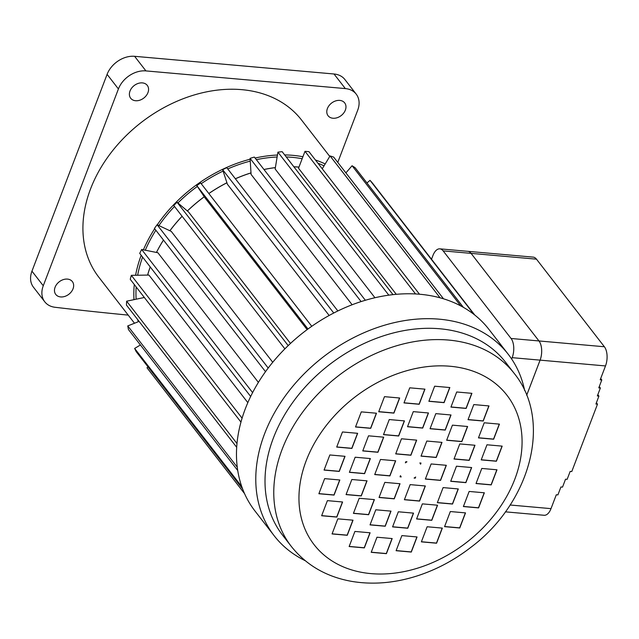 <?xml version="1.0" encoding="UTF-8"?>
<svg xmlns="http://www.w3.org/2000/svg" width="639" height="639" viewBox="0 0 639 639"><rect width="100%" height="100%" fill="white"/><g stroke="black" fill="none" stroke-linecap="round" stroke-linejoin="round"><path stroke-width="0.96" d="M327.408 108.526A10.496 7.884 142.2 0 0 328.087 115.755A10.496 7.884 142.2 0 0 341.21 115.555A10.496 7.884 142.2 0 0 344.677 102.895A10.496 7.884 142.2 0 0 335.595 100.93A10.496 7.884 142.2 0 0 327.408 108.526M55.09 287.223A10.496 7.884 -37.8 0 1 63.269 279.626A10.496 7.884 -37.8 0 1 72.359 281.583A10.496 7.884 -37.8 0 1 68.892 294.244A10.496 7.884 -37.8 0 1 55.769 294.443A10.496 7.884 -37.8 0 1 55.09 287.223M130.013 91.018A10.496 7.884 -37.8 0 1 138.192 83.421A10.496 7.884 -37.8 0 1 147.274 85.386A10.496 7.884 -37.8 0 1 143.815 98.047A10.496 7.884 -37.8 0 1 130.691 98.246A10.496 7.884 -37.8 0 1 130.013 91.018M143.392 249.825A128.263 96.361 -37.8 0 1 154.662 228.714M157.258 224.824A128.263 96.361 -37.8 0 1 250.129 159.231M255.081 158.041A128.263 96.361 -37.8 0 1 277.454 155.029M284.659 154.918A128.263 96.361 -37.8 0 1 302.918 156.739M315.426 159.998A128.263 96.361 -37.8 0 1 325.187 163.951M138.328 321.713A128.263 96.361 -37.8 0 1 137.593 319.468M133.998 299.651A128.263 96.361 -37.8 0 1 134.278 284.515M135.588 275.265A128.263 96.361 -37.8 0 1 141.195 255.288M134.502 323.238L98.853 277.254A128.263 96.361 -37.8 0 1 90.546 188.944A128.263 96.361 -37.8 0 1 190.574 96.098A128.263 96.361 -37.8 0 1 301.592 120.084L329.764 156.419M156.427 252.445A125.931 94.612 -37.8 0 1 163.456 240.056M169.878 230.743A125.931 94.612 -37.8 0 1 182.091 216.262M187.347 210.974A125.931 94.612 -37.8 0 1 204.256 196.748M208.825 193.513A125.931 94.612 -37.8 0 1 226.917 182.754M235.368 178.752A125.931 94.612 -37.8 0 1 250.991 172.889M263.963 169.495A125.931 94.612 -37.8 0 1 275.377 167.594M293.852 166.771A125.931 94.612 -37.8 0 1 298.972 167.075M143.727 297.63A125.931 94.612 -37.8 0 1 143.783 296.768M147.585 275.082A125.931 94.612 -37.8 0 1 150.205 266.902M145.301 250.208A125.931 94.612 -37.8 0 1 155.852 230.24M158.919 225.599A125.931 94.612 -37.8 0 1 174.487 206.445M177.906 202.954A125.931 94.612 -37.8 0 1 197.347 186.428M201.213 183.697A125.931 94.612 -37.8 0 1 223.091 171.076M227.756 168.936A125.931 94.612 -37.8 0 1 250.248 161.116M256.351 159.678A125.931 94.612 -37.8 0 1 277.126 157.002M286.248 156.962A125.931 94.612 -37.8 0 1 302.159 158.728M317.926 163.217A125.931 94.612 -37.8 0 1 324.029 165.868M136.139 299.212A125.931 94.612 -37.8 0 1 136.171 286.959M137.657 275.233A125.931 94.612 -37.8 0 1 142.593 257.094M305.178 560.667A148.088 111.25 -37.8 0 1 274.179 535.762A148.088 111.25 -37.8 0 1 264.586 433.801A148.088 111.25 -37.8 0 1 380.077 326.609A148.088 111.25 -37.8 0 1 508.253 354.294A148.088 111.25 -37.8 0 1 524.651 390.517M274.179 535.762L254.873 510.857A148.088 111.25 -37.8 0 1 245.28 408.888A148.088 111.25 -37.8 0 1 360.763 301.696A148.088 111.25 -37.8 0 1 488.939 329.389L508.253 354.294M291.296 546.417L282.542 535.123A141.091 105.994 -37.8 0 1 273.396 437.979A141.091 105.994 -37.8 0 1 383.432 335.85A141.091 105.994 -37.8 0 1 505.553 362.233L514.307 373.527C553.134 421.524 529.803 503.42 470.807 547.375C454.105 560.307 436.038 569.884 416.596 576.098C394.343 583.119 372.737 584.885 351.777 581.394C326.489 576.905 306.329 565.243 291.296 546.417A141.091 105.994 -37.8 0 1 282.158 449.273A141.091 105.994 -37.8 0 1 392.186 347.145A141.091 105.994 -37.8 0 1 514.307 373.527M156.467 252.461A125.875 94.564 -37.8 0 1 163.488 240.096M169.918 230.767A125.875 94.564 -37.8 0 1 182.123 216.294M187.387 210.998A125.875 94.564 -37.8 0 1 204.28 196.78M208.849 193.545A125.875 94.564 -37.8 0 1 226.933 182.794M235.392 178.784A125.875 94.564 -37.8 0 1 250.999 172.937M263.995 169.535A125.875 94.564 -37.8 0 1 275.369 167.642M293.892 166.827A125.875 94.564 -37.8 0 1 298.956 167.122M143.783 297.614A125.875 94.564 -37.8 0 1 143.831 296.831M147.633 275.082A125.875 94.564 -37.8 0 1 150.237 266.95M258.396 382.386L157.889 252.74L141.634 249.474L252.605 392.61M272.741 362.273L171.292 231.406L157.098 224.744L268.196 368.04M290.473 343.455L188.561 211.996L177.051 202.236L288.197 345.603M307.974 329.005L196.812 185.622L205.143 198.066L307.135 329.62M333.758 313.022L222.636 169.678L227.412 184.256L329.149 315.482M361.107 301.584L250.073 158.36L251.087 174.423L352.137 304.763M388.808 295.17L277.925 152.146L275.145 169.008L374.949 297.742M415.566 293.964L304.987 151.323L298.525 168.241L396.276 294.315M247.828 402.634L148.935 275.066L131.33 275.329L242.085 418.186M31.95 271.16L43.268 285.753A23.323 17.517 142.2 0 0 44.778 301.816L33.46 287.215A23.323 17.517 -37.8 0 1 31.95 271.16L107.096 74.356A23.323 17.517 -37.8 0 1 134.613 56.312L145.924 70.905L345.34 88.589L334.021 73.996A23.323 17.517 -37.8 0 1 344.884 79.524L356.203 94.125A23.323 17.517 142.2 0 0 345.34 88.589M145.924 70.905A23.323 17.517 142.2 0 0 118.415 88.957L107.096 74.356M43.268 285.753L118.415 88.957M44.778 301.816A23.323 17.517 142.2 0 0 55.09 307.287A4198.925 3154.503 -37.8 0 0 128.191 315.107M356.203 94.125A23.323 17.517 142.2 0 1 357.712 110.18L337.767 162.402M134.613 56.312L334.021 73.996M414.096 478.06A11.662 8.762 142.2 0 0 415.669 477.021L415.238 478.156L414.096 478.06M401.188 476.91L400.046 476.814L400.477 475.68A11.662 8.762 142.2 0 0 401.188 476.91L401.092 476.79A11.662 8.762 -37.8 0 1 400.461 475.72M405.477 462.58A11.662 8.762 -37.8 0 1 406.684 461.789M406.947 461.813A11.662 8.762 142.2 0 0 405.374 462.844L405.813 461.709L406.947 461.813M420.574 464.194A11.662 8.762 142.2 0 0 419.863 462.955L421.005 463.059L420.574 464.194M481.215 459.888L496.407 461.23L502.174 446.134L486.974 444.784L481.215 459.888M478.459 437.883L493.651 439.225L499.418 424.128L484.226 422.778L478.459 437.883M468.028 419.687L483.22 421.029L488.987 405.933L473.795 404.583L468.028 419.687M450.942 407.083L466.143 408.425L471.909 393.328L456.709 391.979L450.942 407.083M428.881 401.3L444.073 402.65L449.84 387.546L434.64 386.204L428.881 401.3M403.984 402.913L419.184 404.263L424.951 389.159L409.751 387.817L403.984 402.913M378.711 411.764L393.912 413.113L399.671 398.009L384.478 396.659L378.711 411.764M355.524 426.98L370.724 428.322L376.491 413.225L361.291 411.875L355.524 426.98M336.697 447.068L351.889 448.418L357.656 433.314L342.464 431.972L336.697 447.068M324.069 470.072L339.261 471.422L345.028 456.318L329.836 454.968L324.069 470.072M318.877 493.739L334.069 495.081L339.836 479.985L324.644 478.635L318.877 493.739M321.633 515.745L336.825 517.087L342.592 501.99L327.4 500.641L321.633 515.745M332.056 533.94L347.257 535.282L353.024 520.186L337.823 518.836L332.056 533.94M349.142 546.537L364.342 547.887L370.109 532.79L354.909 531.44L349.142 546.537M371.211 552.32L386.403 553.67L392.17 538.565L376.978 537.215L371.211 552.32M396.1 550.706L411.292 552.056L417.059 536.952L401.867 535.602L396.1 550.706M421.373 541.856L436.573 543.206L442.34 528.102L427.14 526.76L421.373 541.856M444.56 526.648L459.76 527.99L465.519 512.893L450.327 511.543L444.56 526.648M463.395 506.551L478.587 507.901L484.354 492.797L469.154 491.447L463.395 506.551M476.023 483.547L491.215 484.897L496.982 469.793L481.79 468.443L476.023 483.547M454.017 459.018L469.21 460.368L474.977 445.263L459.784 443.913L454.017 459.018M446.653 440.255L461.845 441.605L467.612 426.501L452.42 425.151L446.653 440.255M430.055 428.737L445.247 430.079L451.014 414.983L435.822 413.633L430.055 428.737M407.514 426.732L422.706 428.082L428.473 412.978L413.281 411.636L407.514 426.732M383.488 434.656L398.688 435.998L404.455 420.901L389.255 419.551L383.488 434.656M362.752 450.926L377.945 452.268L383.712 437.172L368.519 435.822L362.752 450.926M349.389 472.317L364.589 473.667L370.356 458.562L355.156 457.22L349.389 472.317M346.066 494.602L361.267 495.952L367.034 480.847L351.833 479.506L346.066 494.602M353.431 513.365L368.631 514.714L374.398 499.61L359.198 498.268L353.431 513.365M370.029 524.891L385.229 526.232L390.996 511.136L375.796 509.786L370.029 524.891M392.578 526.887L407.77 528.237L413.537 513.133L398.337 511.783L392.578 526.887M416.596 518.964L431.788 520.314L437.555 505.217L422.363 503.867L416.596 518.964M437.34 502.701L452.532 504.043L458.299 488.947L443.107 487.597L437.34 502.701M450.695 481.303L465.887 482.653L471.654 467.548L456.462 466.198L450.695 481.303M421.029 456.134L436.221 457.484L441.988 442.38L426.796 441.038L421.029 456.134M395.701 453.89L410.901 455.24L416.668 440.135L401.468 438.785L395.701 453.89M374.718 474.561L389.91 475.911L395.677 460.807L380.485 459.465L374.718 474.561M379.055 497.485L394.255 498.835L400.022 483.731L384.822 482.381L379.055 497.485M404.383 499.73L419.575 501.08L425.342 485.975L410.15 484.626L404.383 499.73M425.366 479.058L440.567 480.4L446.334 465.304L431.133 463.954L425.366 479.058M414.264 477.956L415.142 478.036L415.478 477.165M400.086 476.702L401.092 476.79M420.494 464.026L420.869 463.043M304.987 151.323L308.972 151.675L419.496 294.236M322.248 168.8L330.067 155.924L333.654 157.09L443.53 298.82M330.067 155.924L440.079 297.822M345.899 172.881L352.073 165.741L355.1 167.674L463.387 307.351M352.073 165.741L460.727 305.889M366.938 182.946L370.037 180.342L372.369 182.962L474.793 315.067M370.037 180.342L473.994 314.444M244.529 493.58L146.986 367.768L148.024 366.898M242.58 488.859L136.187 351.626L134.637 348.439L140.412 344.972M134.637 348.439L241.758 486.614M237.724 470.496L128.439 329.532L127.752 325.922L139.094 321.409M127.752 325.922L237.253 467.157M236.686 447.292L126.426 305.067L126.634 301.193L144.342 297.494M126.634 301.193L236.981 443.522M131.33 275.329L130.244 279.307L240.951 422.107M141.634 249.474L139.717 253.379L250.664 396.484M157.098 224.744L154.43 228.411L265.504 371.682M177.051 202.236L173.744 205.486L284.89 348.854M196.812 185.622L200.606 182.914L311.768 326.297M222.636 169.678L226.749 167.642L337.863 310.969M250.073 158.36L254.33 157.066L365.348 300.274M277.925 152.146L282.142 151.667L392.985 294.643M425.414 478.946L440.471 480.28L446.198 465.288M404.423 499.618L419.48 500.96L425.207 485.967M379.103 497.374L394.159 498.708L399.886 483.715M374.758 474.457L389.822 475.791L395.541 460.799M395.749 453.778L410.805 455.12L416.532 440.127M421.069 456.03L436.133 457.364L441.853 442.372M450.735 481.191L465.791 482.525L471.518 467.54M437.38 502.589L452.436 503.923L458.163 488.931M416.636 518.86L431.692 520.194L437.419 505.201M392.618 526.776L407.674 528.11L413.401 513.117M370.077 524.779L385.133 526.113L390.86 511.12M353.479 513.253L368.535 514.595L374.262 499.602M346.106 494.498L361.171 495.832L366.898 480.84M349.437 472.213L364.494 473.547L370.221 458.554M362.792 450.814L377.849 452.148L383.576 437.156M383.536 434.544L398.592 435.878L404.319 420.885M407.554 426.628L422.611 427.962L428.338 412.97M430.095 428.625L445.159 429.959L450.878 414.967M446.693 440.143L461.749 441.477L467.476 426.493M454.057 458.906L469.122 460.24L474.841 445.247M476.063 483.435L491.119 484.777L496.846 469.785M463.435 506.439L478.491 507.781L484.218 492.789M444.6 526.536L459.665 527.87L465.384 512.877M421.413 541.752L436.477 543.086L442.196 528.094M396.14 550.594L411.196 551.928L416.924 536.936M371.251 552.208L386.307 553.542L392.034 538.549M349.182 546.433L364.246 547.767L369.965 532.774M332.104 533.829L347.161 535.163L352.888 520.17M321.673 515.633L336.729 516.967L342.456 501.974M318.917 493.627L333.973 494.961L339.7 479.969M324.109 469.961L339.165 471.302L344.892 456.31M336.737 446.957L351.793 448.298L357.521 433.306M355.564 426.868L370.628 428.202L376.355 413.209M378.751 411.652L393.816 412.986L399.535 398.001M404.032 402.81L419.088 404.144L424.815 389.151M428.921 401.196L443.977 402.53L449.704 387.538M450.982 406.971L466.047 408.305L471.766 393.312M468.067 419.575L483.132 420.909L488.851 405.917M478.499 437.771L493.556 439.105L499.283 424.112M481.255 459.776L496.311 461.11L502.038 446.118M596.395 402.738L597.497 404.16L571.769 471.542L570.172 471.406L567.144 479.33L565.547 479.186L562.52 487.118L560.93 486.974L557.903 494.906L556.305 494.762L551.01 508.636A13.994 7.181 95.1 0 1 544.116 515.274L505.369 511.839M526.688 395.261L540.099 360.14A13.994 7.181 -84.9 0 0 538.981 340.954L471.079 253.371A13.994 7.181 -84.9 0 0 467.78 251.319A13.994 7.181 -84.9 0 0 467.764 251.319A13.994 7.181 -84.9 0 1 471.063 253.363L443.154 250.895A13.994 7.181 -84.9 0 0 439.848 248.843A13.994 7.181 -84.9 0 0 432.954 255.488L431.517 259.25M467.78 251.319L533.174 257.118A13.994 7.181 95.1 0 1 536.48 259.17L604.382 346.753A13.994 7.181 95.1 0 1 605.5 365.939L600.197 379.814L601.794 379.957L598.767 387.881L600.364 388.025L597.337 395.948L598.927 396.092L595.907 404.024L597.497 404.16M597.824 394.67L598.927 396.092M599.254 386.603L600.364 388.025M600.692 378.528L601.794 379.957M526.68 395.237L540.083 360.14A13.994 7.181 -84.9 0 0 538.965 340.946L471.063 253.363L536.48 259.17M511.655 359.014L512.174 357.664A13.994 7.181 -84.9 0 0 511.056 338.478L443.154 250.895M306.209 460.679A121.993 91.649 142.2 0 0 428.394 564.341A121.993 91.649 142.2 0 0 496.966 384.782A121.993 91.649 142.2 0 0 306.209 460.679M510.082 505.002L551.01 508.636M605.5 365.939L540.099 360.14M538.981 340.954L604.382 346.753M511.056 338.478L538.965 340.946M540.083 360.14L512.174 357.664M439.848 248.843L467.756 251.319"/></g></svg>
